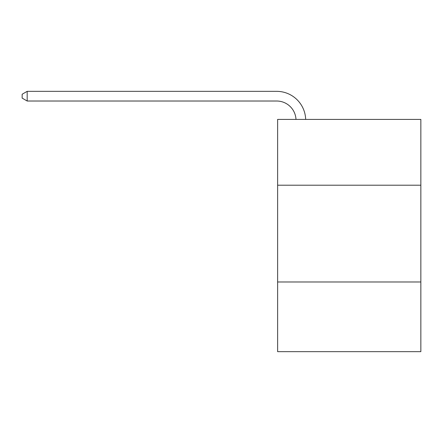 <?xml version="1.0" encoding="UTF-8"?>
<svg xmlns="http://www.w3.org/2000/svg" width="443" height="443" viewBox="0 0 443 443"><rect width="100%" height="100%" fill="white"/><g stroke="black" fill="none" stroke-linecap="round" stroke-linejoin="round"><path stroke-width="0.66" d="M420.85 185.213L420.85 119.405L277.628 119.405L277.628 185.213L420.85 185.213L420.85 351.659L277.628 351.659L277.628 185.213M420.85 281.981L277.628 281.981M295.99 119.405A19.354 19.354 0 0 0 276.659 101.021A19.354 19.354 0 0 1 295.99 119.405A19.354 19.354 0 0 0 276.659 101.021A19.354 19.354 0 0 1 295.99 119.405A19.354 19.354 0 0 0 276.659 101.021A19.354 19.354 0 0 1 295.99 119.405A19.354 19.354 0 0 0 276.659 101.021A19.354 19.354 0 0 1 295.99 119.405A19.354 19.354 0 0 0 276.659 101.021A19.354 19.354 0 0 1 295.99 119.405A19.354 19.354 0 0 0 276.659 101.021A19.354 19.354 0 0 1 295.99 119.405A19.354 19.354 0 0 0 276.659 101.021A19.354 19.354 0 0 1 295.99 119.405A19.354 19.354 0 0 0 276.659 101.021A19.354 19.354 0 0 1 295.99 119.405A19.354 19.354 0 0 0 276.659 101.021A19.354 19.354 0 0 1 295.99 119.405A19.354 19.354 0 0 0 276.659 101.021A19.354 19.354 0 0 1 295.99 119.405A19.354 19.354 0 0 0 276.659 101.021A19.354 19.354 0 0 1 295.99 119.405A19.354 19.354 0 0 0 276.659 101.021A19.354 19.354 0 0 1 295.99 119.405A19.354 19.354 0 0 0 276.659 101.021A19.354 19.354 0 0 1 295.99 119.405A19.354 19.354 0 0 0 276.659 101.021A19.354 19.354 0 0 1 295.99 119.405A19.354 19.354 0 0 0 276.659 101.021A19.354 19.354 0 0 1 295.99 119.405A19.354 19.354 0 0 0 276.659 101.021A19.354 19.354 0 0 1 295.99 119.405A19.354 19.354 0 0 0 276.659 101.021A19.354 19.354 0 0 1 295.99 119.405A19.354 19.354 0 0 0 276.659 101.021A19.354 19.354 0 0 1 295.99 119.405A19.354 19.354 0 0 0 276.659 101.021L27.184 101.021L22.15 98.113L22.15 94.243L27.184 91.341L276.659 91.341A29.033 29.033 0 0 1 305.676 119.405M27.184 91.341L276.659 91.341L27.184 91.341L276.659 91.341L27.184 91.341L276.659 91.341L27.184 91.341L276.659 91.341L27.184 91.341L276.659 91.341L27.184 91.341L276.659 91.341L27.184 91.341L276.659 91.341L27.184 91.341L276.659 91.341L27.184 91.341L276.659 91.341L27.184 91.341L276.659 91.341L27.184 91.341L276.659 91.341L27.184 91.341L276.659 91.341L27.184 91.341L276.659 91.341L27.184 91.341L276.659 91.341L27.184 91.341L276.659 91.341L27.184 91.341L276.659 91.341L27.184 91.341L276.659 91.341L27.184 91.341L276.659 91.341L27.184 91.341L27.184 101.021"/></g></svg>
